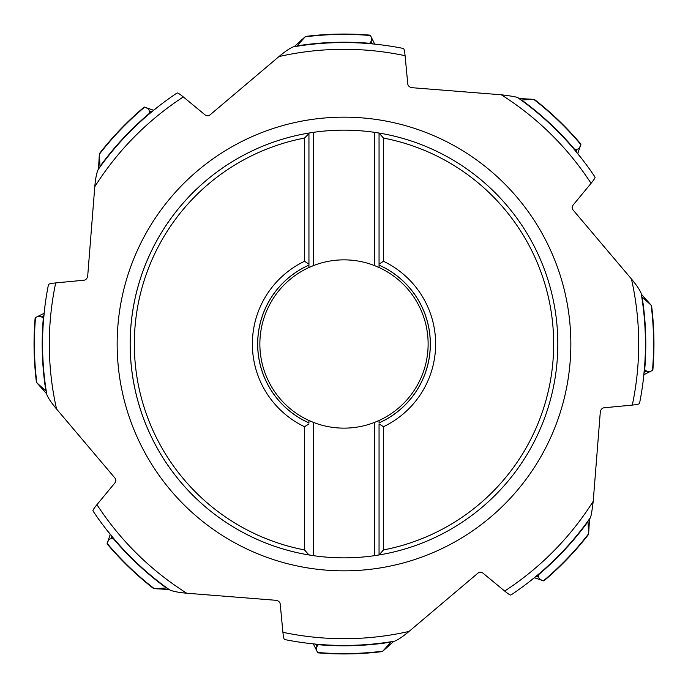 <?xml version="1.0" encoding="UTF-8"?>
<svg xmlns="http://www.w3.org/2000/svg" width="688" height="688" viewBox="0 0 688 688"><rect width="100%" height="100%" fill="white"/><g stroke="black" fill="none" stroke-linecap="round" stroke-linejoin="round"><path stroke-width="1.03" d="M99.304 153.759C112.626 136.637 127.572 121.071 144.153 107.079L144.609 107.156A309.6 309.6 0 0 0 99.364 154.25L98.496 169.093M100.061 166.909L100.001 166.393A301.791 301.791 0 0 1 149.33 113.382L149.219 113.941M99.364 154.25L100.001 166.393M46.191 390.629L46.836 394.585A301.439 301.439 0 0 1 48.478 284.557C48.736 283.912 51.144 283.361 55.702 282.914L84.117 280.205C86.163 279.801 87.376 278.244 87.737 275.527L94.781 186.732C95.512 178.588 96.621 172.886 98.109 169.635L100.448 166.384M43.903 315.611L41.349 317.03L43.834 316.291M42.381 317.168L43.593 319.051M43.602 319L44.969 305.971M44.127 313.315L35.535 317.521A309.6 309.6 0 0 0 36.842 382.812L45.881 390.947A301.791 301.791 0 0 1 43.275 318.587M36.842 382.812L46.724 393.914M36.447 382.502C33.764 360.976 33.334 339.408 35.157 317.787L35.535 317.521C38.76 316.016 40.704 315.852 41.349 317.03M48.478 284.557A301.439 301.439 0 0 0 46.836 394.585C48.083 397.931 51.325 402.747 56.562 409.025L115.558 478.771L115.851 480.198L115.128 482.649L96.948 504.665A294.696 294.696 0 0 0 186.732 593.219L275.527 600.263C278.244 600.624 279.801 601.837 280.205 603.883L282.914 632.298A294.696 294.696 0 0 0 409.025 631.438C402.747 636.675 397.931 639.917 394.585 641.164L390.629 641.809M177.065 93A301.439 301.439 0 0 0 98.109 169.635A301.439 301.439 0 0 1 177.065 93C177.702 92.725 179.8 94.041 183.335 96.948L205.351 115.128L207.802 115.851L209.229 115.558L278.975 56.562C285.253 51.325 290.069 48.083 293.415 46.836A301.439 301.439 0 0 1 403.443 48.478C404.088 48.736 404.639 51.144 405.086 55.702A294.696 294.696 0 0 0 278.975 56.562M166.384 587.552L169.635 589.891A301.439 301.439 0 0 1 93 510.935C92.725 510.298 94.041 508.2 96.948 504.665M111.723 536.133L110.931 538.936L111.757 538.308L113.941 538.781M113.907 538.738L105.66 528.556M111.757 538.308L112.153 536.649M166.909 587.939L166.393 587.999A301.791 301.791 0 0 1 113.382 538.67M110.931 538.936C109.633 538.558 108.377 540.046 107.156 543.391A309.6 309.6 0 0 0 154.25 588.636L169.093 589.504M154.25 588.636L166.393 587.999M315.611 644.097L317.03 646.651C315.852 647.296 316.016 649.24 317.521 652.465A309.6 309.6 0 0 0 382.812 651.158L393.914 641.276M382.812 651.158L390.947 642.119A301.791 301.791 0 0 1 318.587 644.725L316.557 644.192M284.557 639.522A301.439 301.439 0 0 0 394.585 641.164A301.439 301.439 0 0 1 344 645.439A301.439 301.439 0 0 0 344.069 645.439A301.439 301.439 0 0 1 284.557 639.522C283.912 639.264 283.361 636.856 282.914 632.298M315.052 644.045L314.562 644.002M314.046 643.951L313.53 643.899M311.948 643.736L311.423 643.676M310.907 643.615L310.4 643.564M309.858 643.504L305.971 643.031M317.03 646.651L317.168 645.619L318.587 644.725M317.168 645.619L316.291 644.166M313.315 643.873L317.787 652.843C339.408 654.666 360.976 654.236 382.502 651.553M405.086 55.702L407.795 84.117C408.199 86.163 409.756 87.376 412.473 87.737L501.268 94.781C512.655 96.157 518.348 97.266 518.365 98.109A301.439 301.439 0 0 1 595 177.065C595.275 177.702 593.959 179.8 591.052 183.335L572.872 205.351L572.149 207.802L572.442 209.229L631.438 278.975C636.675 285.253 639.917 290.069 641.164 293.415A301.439 301.439 0 0 1 639.522 403.443C639.264 404.088 636.856 404.639 632.298 405.086L603.883 407.795C601.837 408.199 600.624 409.756 600.263 412.473L593.219 501.268C591.843 512.655 590.734 518.348 589.891 518.365A301.439 301.439 0 0 1 510.935 595C510.298 595.275 508.2 593.959 504.665 591.052A294.696 294.696 0 0 0 593.219 501.268M504.665 591.052L482.649 572.872L480.198 572.149L478.771 572.442L409.025 631.438M589.891 518.365L587.552 521.616M641.164 293.415L641.809 297.371M518.365 98.109L521.616 100.448M293.415 46.836L297.371 46.191M372.389 43.903L370.97 41.349L370.832 42.381L368.949 43.593L371.443 43.808M372.948 43.955L373.438 43.998M373.954 44.049L374.47 44.101M376.052 44.264L376.577 44.324M377.093 44.385L377.6 44.436M378.142 44.496L382.029 44.969M370.832 42.381L371.709 43.834M296.734 46.285L305.498 36.447L294.086 46.724M536.133 576.277L538.936 577.069L538.308 576.243L538.781 574.059M538.738 574.093L528.556 582.34M538.308 576.243L536.649 575.847M587.939 521.091L587.999 521.607A301.791 301.791 0 0 1 538.67 574.618M538.936 577.069C538.558 578.367 540.046 579.623 543.391 580.844A309.6 309.6 0 0 0 588.636 533.75L589.504 518.907M588.636 533.75L587.999 521.607M534.344 577.739L543.847 580.921C560.428 566.929 575.374 551.363 588.696 534.241M644.097 372.389L646.651 370.97L645.619 370.832L644.407 368.949M644.398 369L643.031 382.029M645.619 370.832L644.166 371.709M641.715 296.734L642.119 297.053A301.791 301.791 0 0 1 644.725 369.413M646.651 370.97C647.296 372.148 649.24 371.984 652.465 370.479A309.6 309.6 0 0 0 651.158 305.188L641.276 294.086M651.158 305.188L642.119 297.053M643.873 374.685L652.843 370.213C654.666 348.592 654.236 327.024 651.553 305.498M576.277 151.867L577.069 149.064L576.243 149.692L574.059 149.219M574.093 149.262L582.34 159.444M576.243 149.692L575.847 151.351M521.091 100.061L521.607 100.001A301.791 301.791 0 0 1 574.618 149.33M577.069 149.064C578.367 149.442 579.623 147.954 580.844 144.609A309.6 309.6 0 0 0 533.75 99.364L518.907 98.496M533.75 99.364L521.607 100.001M577.739 153.656L580.921 144.153C566.929 127.572 551.363 112.626 534.241 99.304M374.685 44.127L370.479 35.535A309.6 309.6 0 0 0 305.188 36.842M370.97 41.349C372.148 40.704 371.984 38.76 370.479 35.535L370.213 35.157C348.592 33.334 327.024 33.764 305.498 36.447M149.262 113.907L159.444 105.66M151.867 111.723L149.064 110.931L149.692 111.757L149.33 113.382M149.692 111.757L151.351 112.153M149.064 110.931C149.442 109.633 147.954 108.377 144.609 107.156L153.656 110.261M110.261 534.344L107.079 543.847C121.071 560.428 136.637 575.374 153.759 588.696M308.946 133.042A213.856 213.856 0 0 0 308.946 554.958L313.358 555.646L313.358 422.363A84.142 84.142 0 0 0 379.054 420.488L379.054 422.862A86.301 86.301 0 0 0 379.054 265.138L379.054 133.042L374.642 132.354L374.642 265.637A84.142 84.142 0 0 0 313.358 265.637L313.358 132.354L308.946 133.042L308.946 264.123L308.946 133.042A213.856 213.856 0 0 0 130.144 343.475A213.856 213.856 0 0 1 308.946 133.042M313.358 132.354A213.856 213.856 0 0 1 374.642 132.354M383.474 549.927L383.474 426.706A91.65 91.65 0 0 0 383.474 261.294L383.474 138.073A209.677 209.677 0 0 1 383.474 549.927L379.054 554.958L374.642 555.646A213.856 213.856 0 0 1 313.358 555.646M304.526 138.073L304.526 261.294A91.65 91.65 0 0 0 304.526 426.706L304.526 549.927A209.677 209.677 0 0 1 304.526 138.073L308.946 133.61M308.946 554.39L308.946 554.958A213.856 213.856 0 0 1 130.144 343.475A213.856 213.856 0 0 0 308.946 554.958L304.526 549.927M304.526 261.294L308.946 264.123L308.946 265.138L308.946 264.123M308.946 265.138L308.946 267.512L313.358 265.637A84.142 84.142 0 0 0 308.946 420.488L308.946 422.862A86.301 86.301 0 0 1 308.946 265.138M383.474 138.073L379.054 133.042A213.856 213.856 0 0 1 379.054 554.958L379.054 423.877L383.474 426.706M379.054 554.39L379.054 423.877M379.054 422.914A86.344 86.344 0 0 0 379.054 265.086L379.054 267.512A84.142 84.142 0 0 0 374.642 265.637L379.054 267.512A84.142 84.142 0 0 1 379.054 420.488L374.642 422.363L374.642 555.646M313.358 422.363L308.946 420.488A84.142 84.142 0 0 0 313.358 422.363M308.946 423.877L304.526 426.706M308.946 265.086A86.344 86.344 0 0 0 308.946 422.914M379.054 265.086L379.054 133.61M379.054 264.123L383.474 261.294M93 510.935A301.439 301.439 0 0 0 169.635 589.891C172.886 591.379 178.588 592.488 186.732 593.219M55.702 282.914A294.696 294.696 0 0 0 56.562 409.025M344 570.842A226.842 226.842 0 0 1 117.158 344A226.842 226.842 0 0 1 344 117.158A226.842 226.842 0 0 1 570.842 344A226.842 226.842 0 0 1 344 570.842M183.335 96.948A294.696 294.696 0 0 0 94.781 186.732M632.298 405.086A294.696 294.696 0 0 0 631.438 278.975M591.052 183.335A294.696 294.696 0 0 0 501.268 94.781M297.053 45.881A301.791 301.791 0 0 1 369.413 43.275M379.054 133.042A213.856 213.856 0 0 1 379.054 554.958"/></g></svg>
